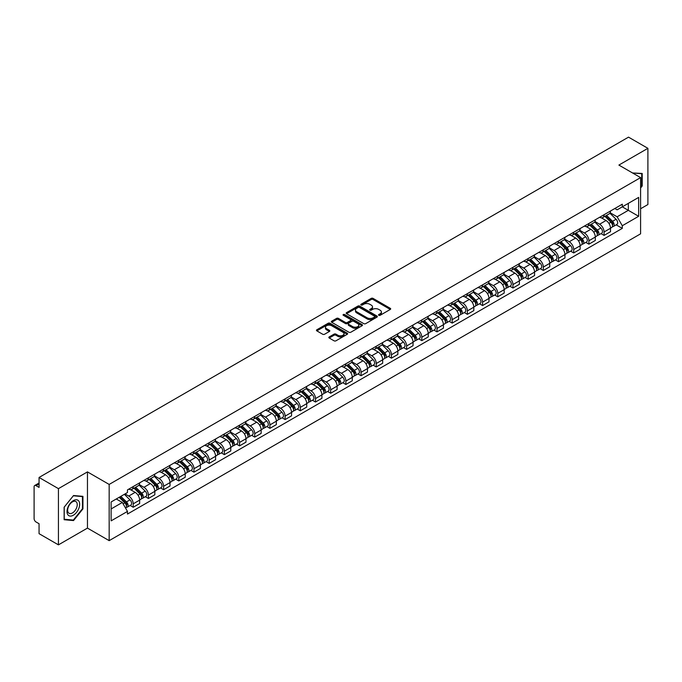 <?xml version="1.0" encoding="UTF-8"?>
<svg xmlns="http://www.w3.org/2000/svg" width="682" height="682" viewBox="0 0 682 682"><rect width="100%" height="100%" fill="white"/><g stroke="black" fill="none" stroke-linecap="round" stroke-linejoin="round"><path stroke-width="1.02" d="M378.808 315.297A0.946 0.546 0 0 0 380.147 315.297L390.3 309.432A1.355 0.784 0 0 0 390.692 308.886A1.355 0.784 0 0 0 390.3 308.332L373.097 298.401A1.355 0.784 0 0 0 371.187 298.401L361.025 304.266A0.946 0.546 0 0 0 362.364 305.033L363.685 304.274A4.322 2.498 0 0 1 369.797 304.274L371.23 305.101A4.322 2.498 0 0 1 372.5 306.866A4.322 2.498 0 0 1 371.23 308.639L369.917 309.398A0.946 0.546 0 0 0 371.255 310.165L372.568 309.406A4.322 2.498 0 0 1 378.689 309.406L380.121 310.233A4.322 2.498 0 0 1 381.383 311.998A4.322 2.498 0 0 1 380.121 313.763L378.808 314.521A0.946 0.546 0 0 0 378.808 315.297L378.808 314.521M329.227 336.917A1.355 0.784 0 0 0 328.835 337.462A1.355 0.784 0 0 0 329.227 338.016L334.052 340.804A1.355 0.784 0 0 0 335.962 340.804L347.24 334.291A1.355 0.784 0 0 0 347.641 333.745A1.355 0.784 0 0 0 347.24 333.191L330.037 323.259A1.355 0.784 0 0 0 328.127 323.259L316.849 329.773A1.355 0.784 0 0 0 316.457 330.318A1.355 0.784 0 0 0 316.849 330.872L322.68 334.24A1.355 0.784 0 0 0 324.589 334.24L329.423 331.452A1.355 0.784 0 0 0 329.815 330.898A1.355 0.784 0 0 0 329.423 330.344L326.525 328.681A3.615 2.089 0 0 1 325.467 327.207A3.615 2.089 0 0 1 327.701 325.271A3.615 2.089 0 0 1 331.64 325.723L342.969 332.262A3.615 2.089 0 0 1 344.026 333.745A3.615 2.089 0 0 1 341.793 335.672A3.615 2.089 0 0 1 337.854 335.22L335.962 334.129A1.355 0.784 0 0 0 334.052 334.129L329.227 336.917L329.227 338.016L334.052 335.254L334.052 334.129M109.171 484.433L87.458 471.893L58.439 488.644L39.062 477.46L628.523 137.142L647.9 148.326L618.881 165.078L640.594 177.61L109.171 484.433L109.171 540.647L640.594 233.832L640.594 177.61M363.779 323.643A1.355 0.784 0 0 0 365.688 323.643L376.967 317.13A1.355 0.784 0 0 0 377.359 316.584A1.355 0.784 0 0 0 376.967 316.03L359.764 306.099A1.355 0.784 0 0 0 357.854 306.099L346.575 312.612A1.355 0.784 0 0 0 346.175 313.157A1.355 0.784 0 0 0 346.575 313.711L363.779 323.643M343.651 315.502A0.946 0.546 0 0 1 344.615 315.638L344.615 314.513L362.108 324.606A1.355 0.784 0 0 1 362.5 325.161A1.355 0.784 0 0 1 362.108 325.715L350.829 332.228A1.355 0.784 0 0 1 348.92 332.228L331.716 322.288L331.716 321.188A1.355 0.784 0 0 0 331.316 321.742A1.355 0.784 0 0 0 331.716 322.288M331.716 321.188L336.541 318.4A1.355 0.784 0 0 1 338.451 318.4L345.424 322.433A1.355 0.784 0 0 0 347.343 322.433L350.539 320.583A1.355 0.784 0 0 0 350.94 320.029A1.355 0.784 0 0 0 350.539 319.474L343.276 315.28A0.946 0.546 0 0 1 344.615 314.513M58.439 488.644L58.439 544.858L39.062 533.674L39.062 523.725L36.044 521.986A2.754 1.594 -120 0 1 34.1 518.61L34.1 486.795A2.754 1.594 -120 0 1 34.671 485.533L39.062 482.992M640.594 208.76L647.9 204.54L647.9 148.326M58.439 544.858L87.458 528.107L109.171 540.647M39.062 477.46L39.062 487.408L36.044 485.669A2.754 1.594 -120 0 0 34.671 485.533M604.082 214.711A6.334 3.657 60 0 1 602.777 217.558L609.197 213.85A6.334 3.657 -120 0 0 610.509 211.002M594.968 221.539L599.606 224.216A6.334 3.657 60 0 1 604.082 231.974L610.509 228.265A6.334 3.657 -120 0 0 606.034 220.508L601.43 217.848M610.509 228.265L610.509 231.692L604.082 235.401L601.004 233.619M602.777 217.558A6.334 3.657 60 0 1 599.657 217.268M604.082 231.974L604.082 235.401M588.898 223.483A6.334 3.657 60 0 1 587.586 226.33L594.013 222.613A6.334 3.657 -120 0 0 595.318 219.775M585.812 242.391L588.898 244.173L595.318 240.465L595.318 237.029A6.334 3.657 -120 0 0 590.842 229.271L586.247 226.62M587.586 226.33A6.334 3.657 60 0 1 584.465 226.04M579.777 230.303L584.414 232.988A6.334 3.657 60 0 1 588.898 240.746L588.898 244.173M573.707 232.255A6.334 3.657 60 0 1 572.394 235.094L578.822 231.386A6.334 3.657 -120 0 0 580.135 228.547M570.629 251.164L573.707 252.937L580.135 249.228L580.135 245.801A6.334 3.657 -120 0 0 575.651 238.044L571.056 235.392M572.394 235.094A6.334 3.657 60 0 1 569.274 234.813M564.585 239.075L569.231 241.752A6.334 3.657 60 0 1 573.707 249.51L573.707 252.937M558.515 241.019A6.334 3.657 60 0 1 557.203 243.866L563.63 240.158A6.334 3.657 -120 0 0 564.943 237.31M555.438 259.927L558.515 261.709L564.943 258.001L564.943 254.574A6.334 3.657 -120 0 0 560.468 246.816L555.864 244.156M557.203 243.866A6.334 3.657 60 0 1 554.091 243.576M549.394 247.847L554.04 250.524A6.334 3.657 60 0 1 558.515 258.282L558.515 261.709M543.324 249.791A6.334 3.657 60 0 1 542.019 252.638L548.439 248.921A6.334 3.657 -120 0 0 549.752 246.083M540.246 268.699L543.332 270.481L549.752 266.773L549.752 263.337A6.334 3.657 -120 0 0 545.276 255.58L540.673 252.928M542.019 252.638A6.334 3.657 60 0 1 538.899 252.349M534.211 256.611L538.848 259.296A6.334 3.657 60 0 1 543.332 267.054L543.332 270.481M528.141 258.563A6.334 3.657 60 0 1 526.828 261.402L533.256 257.694A6.334 3.657 -120 0 0 534.569 254.855M525.055 277.472L528.141 279.245L534.569 275.537L534.569 272.109A6.334 3.657 -120 0 0 530.084 264.352L525.49 261.7M526.828 261.402A6.334 3.657 60 0 1 523.708 261.121M519.019 265.383L523.657 268.06A6.334 3.657 60 0 1 528.141 275.818L528.141 279.245M512.949 267.335A6.334 3.657 60 0 1 511.636 270.174L518.064 266.466A6.334 3.657 -120 0 0 519.377 263.619M509.872 286.235L512.949 288.017L519.377 284.309L519.377 280.882A6.334 3.657 -120 0 0 514.893 273.124L510.298 270.464M511.636 270.174A6.334 3.657 60 0 1 508.516 269.893M503.828 274.155L508.474 276.832A6.334 3.657 60 0 1 512.949 284.59L512.949 288.017M497.758 276.099A6.334 3.657 60 0 1 496.445 278.947L502.873 275.238A6.334 3.657 -120 0 0 504.186 272.391M494.68 295.008L497.758 296.789L504.186 293.081L504.186 289.645A6.334 3.657 -120 0 0 499.71 281.888L495.106 279.236M496.445 278.947A6.334 3.657 60 0 1 493.333 278.657M488.644 282.919L493.282 285.605A6.334 3.657 60 0 1 497.758 293.362L497.758 296.789M482.575 284.871A6.334 3.657 60 0 1 481.262 287.71L487.69 284.002A6.334 3.657 -120 0 0 488.994 281.163M479.489 303.78L482.575 305.553L488.994 301.845L488.994 298.418A6.334 3.657 -120 0 0 484.518 290.66L479.915 288.009M481.262 287.71A6.334 3.657 60 0 1 478.142 287.429M473.453 291.691L478.091 294.368A6.334 3.657 60 0 1 482.575 302.126L482.575 305.553M467.383 293.644A6.334 3.657 60 0 1 466.07 296.482L472.498 292.774A6.334 3.657 -120 0 0 473.811 289.927M464.297 312.544L467.383 314.325L473.811 310.617L473.811 307.19A6.334 3.657 -120 0 0 469.327 299.432L464.732 296.772M466.07 296.482A6.334 3.657 60 0 1 462.95 296.201M458.261 300.464L462.899 303.14A6.334 3.657 60 0 1 467.383 310.898L467.383 314.325M452.192 302.407A6.334 3.657 60 0 1 450.879 305.255L457.307 301.546A6.334 3.657 -120 0 0 458.619 298.699M449.114 321.316L452.192 323.098L458.619 319.389L458.619 315.954A6.334 3.657 -120 0 0 454.144 308.196L449.54 305.545M450.879 305.255A6.334 3.657 60 0 1 447.759 304.965M443.07 309.227L447.716 311.913A6.334 3.657 60 0 1 452.192 319.67L452.192 323.098M437 311.18A6.334 3.657 60 0 1 435.696 314.018L442.115 310.31A6.334 3.657 -120 0 0 443.428 307.471M433.923 330.088L437 331.861L443.428 328.153L443.428 324.726A6.334 3.657 -120 0 0 438.952 316.968L434.349 314.317M435.696 314.018A6.334 3.657 60 0 1 432.576 313.737M427.887 318L432.524 320.676A6.334 3.657 60 0 1 437 328.434L437 331.861M421.817 319.952A6.334 3.657 60 0 1 420.504 322.791L426.932 319.082A6.334 3.657 -120 0 0 428.236 316.235M418.731 338.852L421.817 340.633L428.245 336.925L428.245 333.498A6.334 3.657 -120 0 0 423.761 325.74L419.166 323.08M420.504 322.791A6.334 3.657 60 0 1 417.384 322.509M412.695 326.772L417.333 329.449A6.334 3.657 60 0 1 421.817 337.206L421.817 340.633M406.625 328.715A6.334 3.657 60 0 1 405.313 331.563L411.74 327.854A6.334 3.657 -120 0 0 413.053 325.007M403.548 347.624L406.625 349.406L413.053 345.697L413.053 342.262A6.334 3.657 -120 0 0 408.569 334.504L403.974 331.853M405.313 331.563A6.334 3.657 60 0 1 402.192 331.273M397.504 335.535L402.15 338.221A6.334 3.657 60 0 1 406.625 345.979L406.625 349.406M391.434 337.488A6.334 3.657 60 0 1 390.121 340.327L396.549 336.618A6.334 3.657 -120 0 0 397.862 333.779M388.356 356.396L391.434 358.169L397.862 354.461L397.862 351.034A6.334 3.657 -120 0 0 393.386 343.276L388.783 340.625M390.121 340.327A6.334 3.657 60 0 1 387.009 340.045M382.312 344.308L386.958 346.985A6.334 3.657 60 0 1 391.434 354.742L391.434 358.169M376.242 346.26A6.334 3.657 60 0 1 374.938 349.099L381.357 345.39A6.334 3.657 -120 0 0 382.67 342.543M373.165 365.168L376.251 366.942L382.67 363.233L382.67 359.806A6.334 3.657 -120 0 0 378.195 352.048L373.591 349.389M374.938 349.099A6.334 3.657 60 0 1 371.818 348.817M367.129 353.08L371.767 355.757A6.334 3.657 60 0 1 376.251 363.515L376.251 366.942M361.059 355.024A6.334 3.657 60 0 1 359.746 357.871L366.174 354.163A6.334 3.657 -120 0 0 367.487 351.315M357.973 373.932L361.059 375.714L367.487 372.005L367.487 368.57A6.334 3.657 -120 0 0 363.003 360.812L358.408 358.161M359.746 357.871A6.334 3.657 60 0 1 356.626 357.581M351.938 361.844L356.575 364.529A6.334 3.657 60 0 1 361.059 372.287L361.059 375.714M345.868 363.796A6.334 3.657 60 0 1 344.555 366.635L350.983 362.926A6.334 3.657 -120 0 0 352.296 360.087M342.79 382.704L345.868 384.486L352.296 380.769L352.296 377.342A6.334 3.657 -120 0 0 347.811 369.584L343.217 366.933M344.555 366.635A6.334 3.657 60 0 1 341.435 366.353M336.746 370.616L341.392 373.293A6.334 3.657 60 0 1 345.868 381.05L345.868 384.486M330.676 372.568A6.334 3.657 60 0 1 329.363 375.407L335.791 371.699A6.334 3.657 -120 0 0 337.104 368.851M327.599 391.477L330.676 393.25L337.104 389.541L337.104 386.114A6.334 3.657 -120 0 0 332.628 378.357L328.025 375.697M329.363 375.407A6.334 3.657 60 0 1 326.252 375.126M321.563 379.388L326.201 382.065A6.334 3.657 60 0 1 330.676 389.823L330.676 393.25M315.493 381.332A6.334 3.657 60 0 1 314.18 384.179L320.608 380.471A6.334 3.657 -120 0 0 321.913 377.623M312.407 400.24L315.493 402.022L321.913 398.314L321.913 394.878A6.334 3.657 -120 0 0 317.437 387.12L312.833 384.469M314.18 384.179A6.334 3.657 60 0 1 311.06 383.889M306.371 388.152L311.009 390.837A6.334 3.657 60 0 1 315.493 398.595L315.493 402.022M300.302 390.104A6.334 3.657 60 0 1 298.989 392.943L305.417 389.234A6.334 3.657 -120 0 0 306.73 386.396M297.216 409.012L300.302 410.794L306.73 407.077L306.73 403.65A6.334 3.657 -120 0 0 302.245 395.892L297.65 393.241M298.989 392.943A6.334 3.657 60 0 1 295.869 392.662M291.18 396.924L295.826 399.601A6.334 3.657 60 0 1 300.302 407.359L300.302 410.794M285.11 398.876A6.334 3.657 60 0 1 283.797 401.715L290.225 398.007A6.334 3.657 -120 0 0 291.538 395.159M282.033 417.785L285.11 419.558L291.538 415.85L291.538 412.422A6.334 3.657 -120 0 0 287.062 404.665L282.459 402.005M283.797 401.715A6.334 3.657 60 0 1 280.686 401.434M275.988 405.696L280.634 408.373A6.334 3.657 60 0 1 285.11 416.131L285.11 419.558M269.919 407.64A6.334 3.657 60 0 1 268.614 410.487L275.034 406.779A6.334 3.657 -120 0 0 276.346 403.932M266.841 426.548L269.919 428.33L276.346 424.622L276.346 421.186A6.334 3.657 -120 0 0 271.871 413.428L267.267 410.777M268.614 410.487A6.334 3.657 60 0 1 265.494 410.197M260.805 414.46L265.443 417.145A6.334 3.657 60 0 1 269.919 424.903L269.919 428.33M254.736 416.412A6.334 3.657 60 0 1 253.423 419.251L259.851 415.543A6.334 3.657 -120 0 0 261.155 412.704M251.649 435.321L254.736 437.102L261.163 433.385L261.163 429.958A6.334 3.657 -120 0 0 256.679 422.201L252.084 419.549M253.423 419.251A6.334 3.657 60 0 1 250.303 418.97M245.614 423.232L250.251 425.909A6.334 3.657 60 0 1 254.736 433.667L254.736 437.102M239.544 425.184A6.334 3.657 60 0 1 238.231 428.023L244.659 424.315A6.334 3.657 -120 0 0 245.972 421.467M236.466 444.093L239.544 445.866L245.972 442.158L245.972 438.731A6.334 3.657 -120 0 0 241.488 430.973L236.893 428.313M238.231 428.023A6.334 3.657 60 0 1 235.111 427.742M230.422 432.004L235.068 434.681A6.334 3.657 60 0 1 239.544 442.439L239.544 445.866M224.352 433.948A6.334 3.657 60 0 1 223.04 436.795L229.467 433.087A6.334 3.657 -120 0 0 230.78 430.24M221.275 452.857L224.352 454.638L230.78 450.93L230.78 447.494A6.334 3.657 -120 0 0 226.305 439.737L221.701 437.085M223.04 436.795A6.334 3.657 60 0 1 219.928 436.506M215.231 440.768L219.877 443.453A6.334 3.657 60 0 1 224.352 451.211L224.352 454.638M209.169 442.72A6.334 3.657 60 0 1 207.857 445.559L214.276 441.851A6.334 3.657 -120 0 0 215.589 439.012M206.083 461.629L209.169 463.41L215.589 459.694L215.589 456.267A6.334 3.657 -120 0 0 211.113 448.509L206.51 445.858M207.857 445.559A6.334 3.657 60 0 1 204.736 445.278M200.048 449.54L204.685 452.217A6.334 3.657 60 0 1 209.169 459.975L209.169 463.41M193.978 451.493A6.334 3.657 60 0 1 192.665 454.331L199.093 450.623A6.334 3.657 -120 0 0 200.406 447.776M190.892 470.401L193.978 472.174L200.406 468.466L200.406 465.039A6.334 3.657 -120 0 0 195.922 457.281L191.327 454.621M192.665 454.331A6.334 3.657 60 0 1 189.545 454.05M184.856 458.313L189.494 460.989A6.334 3.657 60 0 1 193.978 468.747L193.978 472.174M178.786 460.256A6.334 3.657 60 0 1 177.473 463.104L183.901 459.395A6.334 3.657 -120 0 0 185.214 456.548M175.709 479.165L178.786 480.946L185.214 477.238L185.214 473.802A6.334 3.657 -120 0 0 180.739 466.045L176.135 463.393M177.473 463.104A6.334 3.657 60 0 1 174.353 462.814M169.665 467.076L174.311 469.762A6.334 3.657 60 0 1 178.786 477.519L178.786 480.946M163.595 469.028A6.334 3.657 60 0 1 162.282 471.867L168.71 468.159A6.334 3.657 -120 0 0 170.023 465.32M160.517 487.937L163.595 489.719L170.023 486.002L170.023 482.575A6.334 3.657 -120 0 0 165.547 474.817L160.943 472.166M162.282 471.867A6.334 3.657 60 0 1 159.17 471.586M154.482 475.848L159.119 478.525A6.334 3.657 60 0 1 163.595 486.283L163.595 489.719M148.412 477.801A6.334 3.657 60 0 1 147.099 480.639L153.527 476.931A6.334 3.657 -120 0 0 154.831 474.084M145.326 496.709L148.412 498.482L154.831 494.774L154.831 491.347A6.334 3.657 -120 0 0 150.355 483.589L145.76 480.929M147.099 480.639A6.334 3.657 60 0 1 143.979 480.358M139.29 484.621L143.928 487.298A6.334 3.657 60 0 1 148.412 495.055L148.412 498.482M133.22 486.564A6.334 3.657 60 0 1 131.907 489.412L138.335 485.703A6.334 3.657 -120 0 0 139.648 482.856M130.134 505.473L133.22 507.255L139.648 503.546L139.648 500.111A6.334 3.657 -120 0 0 135.164 492.353L130.569 489.702M131.907 489.412A6.334 3.657 60 0 1 128.787 489.122M125.036 493.93L128.745 496.07A6.334 3.657 60 0 1 133.22 503.828L133.22 507.255M614.84 208.504L617.133 209.826L638.65 197.405L628.327 203.355L628.327 210.329L617.133 216.791L610.151 212.767M111.115 508.942L122.317 502.472L127.474 511.415L111.115 520.86L111.115 501.969L127.474 492.523L127.474 489.881L622.291 204.199L622.291 206.842L638.65 216.288L622.291 225.733L617.133 216.791M638.65 197.405L638.65 216.288M127.474 511.415L127.474 514.058L622.291 228.376L622.291 225.733M640.594 187.985L642.205 185.981L642.205 173.458L632.538 172.955L641.719 173.705L641.719 185.845L640.594 187.243M87.458 471.893L87.458 528.107M64.134 519.727L73.537 520.571L82.931 508.883L82.931 496.351L73.537 495.516L64.134 507.203L64.134 519.727M122.317 502.472L116.281 498.994M616.196 224.855L622.291 228.376M641.719 185.709L642.205 185.981M72.539 519.999L73.537 520.571M82.445 508.602L82.931 508.883M379.183 315.434L380.121 314.888A4.322 2.498 0 0 0 381.383 313.123L381.383 311.998M372.5 306.866L372.5 307.991A4.322 2.498 0 0 1 371.23 309.756L370.292 310.301M390.283 309.449L373.097 299.526A1.355 0.784 0 0 0 371.187 299.526L361.409 305.169M376.95 317.147L359.764 307.224A1.355 0.784 0 0 0 357.854 307.224L346.592 313.72L346.575 312.612M374.58 316.968A0.946 0.546 0 0 0 374.58 316.192L359.474 307.48A0.946 0.546 0 0 0 358.135 307.48L356.754 308.273A4.322 2.498 0 0 0 355.484 310.046A4.322 2.498 0 0 0 356.754 311.81L367.078 317.769A4.322 2.498 0 0 0 373.19 317.769L374.58 316.968L374.58 318.093A0.946 0.546 0 0 0 374.853 317.701L374.853 316.584M355.484 310.046L355.484 311.163A4.322 2.498 0 0 0 356.754 312.936L356.754 311.81M374.58 318.093L373.19 318.895A4.322 2.498 0 0 1 367.078 318.895L356.754 312.936M331.733 322.305L336.541 319.526L336.541 318.4M350.94 320.029L350.94 321.154A1.355 0.784 0 0 1 350.539 321.708L347.343 323.558A1.355 0.784 0 0 1 345.424 323.558L338.451 319.526A1.355 0.784 0 0 0 336.541 319.526M344.615 315.638L362.082 325.723M352.671 326.61A3.615 2.089 0 0 0 356.609 327.062A3.615 2.089 0 0 0 358.843 325.135A3.615 2.089 0 0 0 357.777 323.66L353.788 321.35A1.355 0.784 0 0 0 351.878 321.35L348.673 323.2A1.355 0.784 0 0 0 348.28 323.754A1.355 0.784 0 0 0 348.673 324.308L352.671 326.61L352.671 327.735A3.615 2.089 0 0 0 356.609 328.187A3.615 2.089 0 0 0 358.843 326.26L358.843 325.135M348.28 323.754L348.28 324.879A1.355 0.784 0 0 0 348.673 325.433L348.673 324.308M352.671 327.735L348.673 325.433M344.026 333.745L344.026 334.862A3.615 2.089 0 0 1 341.793 336.797A3.615 2.089 0 0 1 337.854 336.345L335.962 335.254A1.355 0.784 0 0 0 334.052 335.254M325.467 327.207L325.467 328.323A3.615 2.089 0 0 0 326.525 329.807L326.525 328.681M329.423 330.344L329.423 331.452L326.525 329.807M347.24 333.191L347.24 334.291L330.037 324.385A1.355 0.784 0 0 0 328.127 324.385L316.866 330.881M604.9 216.33L610.884 222.23A3.444 1.986 60 0 1 611.797 227.396L610.509 228.138M606.093 217.507L608.634 218.973M605.565 215.947L612.121 222.409A1.654 0.955 60 0 1 612.555 224.89A1.654 0.955 60 0 1 612.402 224.949M606.554 215.376L612.538 221.275A3.444 1.986 60 0 1 613.45 226.441A3.444 1.986 60 0 1 612.41 226.552M609.904 213.193L616.051 219.254A3.444 1.986 60 0 1 616.954 224.412L613.45 226.441M589.717 225.094L595.693 231.002A3.444 1.986 60 0 1 596.605 236.16L595.318 236.901M590.91 226.279L593.442 227.737M590.373 224.719L596.929 231.181A1.654 0.955 60 0 1 597.364 233.653A1.654 0.955 60 0 1 597.21 233.713M591.371 224.139L597.355 230.047A3.444 1.986 60 0 1 598.259 235.205A3.444 1.986 60 0 1 597.219 235.316M594.721 221.965L600.859 228.018A3.444 1.986 60 0 1 601.763 233.184L598.259 235.205M574.525 233.866L580.51 239.774A3.444 1.986 60 0 1 581.414 244.932L580.135 245.673M575.719 235.043L578.251 236.509M575.19 233.483L581.737 239.945A1.654 0.955 60 0 1 582.172 242.425A1.654 0.955 60 0 1 582.027 242.485M576.179 232.912L582.164 238.819A3.444 1.986 60 0 1 583.067 243.977A3.444 1.986 60 0 1 582.027 244.088M579.529 230.738L585.668 236.79A3.444 1.986 60 0 1 586.58 241.957L583.067 243.977M559.334 242.639L565.318 248.538A3.444 1.986 60 0 1 566.231 253.704L564.943 254.446M560.527 243.815L563.068 245.281M559.999 242.255L566.554 248.717A1.654 0.955 60 0 1 566.989 251.198A1.654 0.955 60 0 1 566.836 251.257M560.988 241.684L566.972 247.583A3.444 1.986 60 0 1 567.884 252.749A3.444 1.986 60 0 1 566.844 252.86M564.338 239.501L570.476 245.563A3.444 1.986 60 0 1 571.388 250.72L567.884 252.749M641.114 173.364L641.719 173.705M78.822 501.108A8.951 5.166 120 0 0 70.178 503.427A8.951 5.166 120 0 0 67.859 514.748A8.951 5.166 120 0 0 76.503 512.429A8.951 5.166 120 0 0 78.822 501.108M76.597 502.25A6.777 3.913 120 0 0 75.838 501.543A6.777 3.913 120 0 0 69.538 504.714A6.777 3.913 120 0 0 68.302 512.574A6.777 3.913 120 0 0 69.061 513.282A6.777 3.913 120 0 0 75.37 510.119A6.777 3.913 120 0 0 76.597 502.25M73.341 520.068L64.236 519.249L64.236 507.118L73.341 495.788L82.445 496.607L82.445 508.738L73.341 520.068M81.84 496.257L82.445 496.607M544.142 251.402L550.127 257.31A3.444 1.986 60 0 1 551.039 262.468L549.752 263.209M545.336 252.587L547.876 254.045M544.807 251.027L551.363 257.489A1.654 0.955 60 0 1 551.798 259.961A1.654 0.955 60 0 1 551.644 260.021M545.805 250.447L551.781 256.355A3.444 1.986 60 0 1 552.693 261.513A3.444 1.986 60 0 1 551.653 261.624M549.146 248.274L555.293 254.326A3.444 1.986 60 0 1 556.197 259.492L552.693 261.513M528.959 260.174L534.944 266.082A3.444 1.986 60 0 1 535.847 271.24L534.56 271.982M530.153 261.351L532.685 262.817M529.624 259.791L536.171 266.253A1.654 0.955 60 0 1 536.606 268.734A1.654 0.955 60 0 1 536.461 268.793M530.613 259.22L536.598 265.127A3.444 1.986 60 0 1 537.501 270.285A3.444 1.986 60 0 1 536.461 270.396M533.963 257.046L540.101 263.099A3.444 1.986 60 0 1 541.005 268.265L537.501 270.285M513.768 268.947L519.752 274.846A3.444 1.986 60 0 1 520.656 280.012L519.377 280.754M514.961 270.123L517.493 271.589M514.433 268.563L520.98 275.025A1.654 0.955 60 0 1 521.423 277.506A1.654 0.955 60 0 1 521.27 277.565M515.422 267.992L521.406 273.891A3.444 1.986 60 0 1 522.318 279.057A3.444 1.986 60 0 1 521.278 279.168M518.772 265.81L524.91 271.871A3.444 1.986 60 0 1 525.822 277.028L522.318 279.057M498.576 277.719L504.561 283.618A3.444 1.986 60 0 1 505.473 288.776L504.186 289.518M499.77 278.895L502.31 280.353M499.241 277.335L505.797 283.797A1.654 0.955 60 0 1 506.232 286.269A1.654 0.955 60 0 1 506.078 286.329M500.23 276.756L506.214 282.663A3.444 1.986 60 0 1 507.127 287.821A3.444 1.986 60 0 1 506.087 287.932M503.58 274.582L509.718 280.634A3.444 1.986 60 0 1 510.63 285.801L507.127 287.821M483.385 286.483L489.369 292.39A3.444 1.986 60 0 1 490.281 297.548L488.994 298.29M484.578 287.659L487.118 289.125M484.049 286.099L490.605 292.569A1.654 0.955 60 0 1 491.04 295.042A1.654 0.955 60 0 1 490.887 295.101M485.047 285.528L491.031 291.436A3.444 1.986 60 0 1 491.935 296.593A3.444 1.986 60 0 1 490.895 296.704M488.389 283.354L494.535 289.407A3.444 1.986 60 0 1 495.439 294.573L491.935 296.593M468.202 295.255L474.186 301.154A3.444 1.986 60 0 1 475.09 306.32L473.811 307.062M469.395 296.431L471.927 297.898M468.866 294.871L475.414 301.333A1.654 0.955 60 0 1 475.848 303.814A1.654 0.955 60 0 1 475.704 303.874M469.855 294.3L475.84 300.199A3.444 1.986 60 0 1 476.744 305.365A3.444 1.986 60 0 1 475.704 305.476M473.206 292.118L479.344 298.179A3.444 1.986 60 0 1 480.256 303.337L476.744 305.365M453.01 304.027L458.995 309.926A3.444 1.986 60 0 1 459.898 315.084L458.619 315.826M454.203 305.204L456.744 306.661M453.675 303.643L460.231 310.105A1.654 0.955 60 0 1 460.665 312.578A1.654 0.955 60 0 1 460.512 312.637M454.664 303.064L460.648 308.972A3.444 1.986 60 0 1 461.561 314.129A3.444 1.986 60 0 1 460.521 314.24M458.014 300.89L464.152 306.943A3.444 1.986 60 0 1 465.064 312.109L461.561 314.129M437.818 312.791L443.803 318.699A3.444 1.986 60 0 1 444.715 323.856L443.428 324.598M439.012 313.967L441.552 315.434M438.483 312.407L445.039 318.878A1.654 0.955 60 0 1 445.474 321.35A1.654 0.955 60 0 1 445.32 321.41M439.472 311.836L445.457 317.744A3.444 1.986 60 0 1 446.369 322.901A3.444 1.986 60 0 1 445.329 323.012M442.823 309.662L448.969 315.715A3.444 1.986 60 0 1 449.873 320.881L446.369 322.901M422.635 321.563L428.611 327.462A3.444 1.986 60 0 1 429.524 332.628L428.236 333.37M423.829 322.739L426.361 324.206M423.292 321.179L429.848 327.641A1.654 0.955 60 0 1 430.282 330.122A1.654 0.955 60 0 1 430.137 330.182M424.289 320.608L430.274 326.507A3.444 1.986 60 0 1 431.177 331.674A3.444 1.986 60 0 1 430.137 331.784M427.64 318.426L433.778 324.487A3.444 1.986 60 0 1 434.681 329.645L431.177 331.674M407.444 330.335L413.428 336.235A3.444 1.986 60 0 1 414.332 341.392L413.053 342.134M408.637 331.512L411.169 332.969M408.109 329.952L414.656 336.414A1.654 0.955 60 0 1 415.091 338.886A1.654 0.955 60 0 1 414.946 338.945M409.098 329.372L415.082 335.28A3.444 1.986 60 0 1 415.986 340.437A3.444 1.986 60 0 1 414.946 340.548M412.448 327.198L418.586 333.259A3.444 1.986 60 0 1 419.498 338.417L415.986 340.437M392.252 339.099L398.237 345.007A3.444 1.986 60 0 1 399.149 350.164L397.862 350.906M393.446 340.275L395.986 341.742M392.917 338.715L399.473 345.186A1.654 0.955 60 0 1 399.908 347.658A1.654 0.955 60 0 1 399.754 347.718M393.906 338.144L399.891 344.052A3.444 1.986 60 0 1 400.803 349.21A3.444 1.986 60 0 1 399.763 349.32M397.256 335.97L403.394 342.023A3.444 1.986 60 0 1 404.307 347.189L400.803 349.21M377.061 347.871L383.045 353.77A3.444 1.986 60 0 1 383.957 358.937L382.67 359.678M378.254 349.048L380.795 350.514M377.726 347.488L384.281 353.949A1.654 0.955 60 0 1 384.716 356.43A1.654 0.955 60 0 1 384.563 356.49M378.723 346.916L384.699 352.816A3.444 1.986 60 0 1 385.611 357.982A3.444 1.986 60 0 1 384.571 358.093M382.065 344.734L388.211 350.795A3.444 1.986 60 0 1 389.115 355.953L385.611 357.982M361.878 356.643L367.862 362.543A3.444 1.986 60 0 1 368.766 367.7L367.479 368.442M363.071 357.82L365.603 359.278M362.543 356.26L369.09 362.722A1.654 0.955 60 0 1 369.525 365.194A1.654 0.955 60 0 1 369.38 365.254M363.532 355.68L369.516 361.588A3.444 1.986 60 0 1 370.42 366.745A3.444 1.986 60 0 1 369.38 366.856M366.882 353.506L373.02 359.567A3.444 1.986 60 0 1 373.924 364.725L370.42 366.745M346.686 365.407L352.671 371.315A3.444 1.986 60 0 1 353.574 376.473L352.296 377.214M347.88 366.584L350.412 368.05M347.351 365.023L353.898 371.494A1.654 0.955 60 0 1 354.342 373.966A1.654 0.955 60 0 1 354.188 374.026M348.34 364.452L354.325 370.36A3.444 1.986 60 0 1 355.237 375.518A3.444 1.986 60 0 1 354.197 375.629M351.69 362.278L357.828 368.331A3.444 1.986 60 0 1 358.741 373.497L355.237 375.518M331.495 374.179L337.479 380.079A3.444 1.986 60 0 1 338.391 385.245L337.104 385.986M332.688 375.356L335.229 376.822M332.16 373.796L338.715 380.258A1.654 0.955 60 0 1 339.15 382.738A1.654 0.955 60 0 1 338.997 382.798M333.148 373.225L339.133 379.124A3.444 1.986 60 0 1 340.045 384.29A3.444 1.986 60 0 1 339.005 384.401M336.499 371.042L342.637 377.103A3.444 1.986 60 0 1 343.549 382.261L340.045 384.29M316.312 382.952L322.288 388.851A3.444 1.986 60 0 1 323.2 394.008L321.913 394.75M317.497 384.128L320.037 385.586M316.968 382.568L323.524 389.03A1.654 0.955 60 0 1 323.959 391.502A1.654 0.955 60 0 1 323.805 391.562M317.965 381.988L323.95 387.896A3.444 1.986 60 0 1 324.854 393.054A3.444 1.986 60 0 1 323.814 393.164M321.307 379.814L327.454 385.876A3.444 1.986 60 0 1 328.357 391.033L324.854 393.054M301.12 391.715L307.105 397.623A3.444 1.986 60 0 1 308.008 402.781L306.73 403.522M302.314 392.892L304.845 394.358M301.785 391.332L308.332 397.802A1.654 0.955 60 0 1 308.767 400.274A1.654 0.955 60 0 1 308.622 400.334M302.774 390.76L308.758 396.668A3.444 1.986 60 0 1 309.662 401.826A3.444 1.986 60 0 1 308.622 401.937M306.124 388.587L312.262 394.639A3.444 1.986 60 0 1 313.174 399.805L309.662 401.826M285.928 400.487L291.913 406.387A3.444 1.986 60 0 1 292.817 411.553L291.538 412.295M287.122 401.664L289.662 403.13M286.593 400.104L293.149 406.566A1.654 0.955 60 0 1 293.584 409.047A1.654 0.955 60 0 1 293.43 409.106M287.582 399.533L293.567 405.432A3.444 1.986 60 0 1 294.479 410.598A3.444 1.986 60 0 1 293.439 410.709M290.933 397.35L297.071 403.412A3.444 1.986 60 0 1 297.983 408.569L294.479 410.598M270.737 409.26L276.722 415.159A3.444 1.986 60 0 1 277.634 420.317L276.346 421.058M271.93 410.436L274.471 411.894M271.402 408.876L277.958 415.338A1.654 0.955 60 0 1 278.392 417.81A1.654 0.955 60 0 1 278.239 417.87M272.391 408.296L278.375 414.204A3.444 1.986 60 0 1 279.288 419.362A3.444 1.986 60 0 1 278.247 419.473M275.741 406.122L281.888 412.184A3.444 1.986 60 0 1 282.791 417.341L279.288 419.362M255.554 418.023L261.53 423.931A3.444 1.986 60 0 1 262.442 429.089L261.155 429.831M256.747 419.2L259.279 420.666M256.21 417.64L262.766 424.11A1.654 0.955 60 0 1 263.201 426.582A1.654 0.955 60 0 1 263.056 426.642M257.208 417.069L263.192 422.976A3.444 1.986 60 0 1 264.096 428.134A3.444 1.986 60 0 1 263.056 428.245M260.558 414.895L266.696 420.947A3.444 1.986 60 0 1 267.6 426.114L264.096 428.134M240.362 426.796L246.347 432.695A3.444 1.986 60 0 1 247.251 437.861L245.972 438.603M241.556 427.972L244.088 429.438M241.027 426.412L247.575 432.874A1.654 0.955 60 0 1 248.009 435.355A1.654 0.955 60 0 1 247.864 435.414M242.016 425.841L248.001 431.74A3.444 1.986 60 0 1 248.904 436.906A3.444 1.986 60 0 1 247.873 437.017M245.367 423.658L251.505 429.72A3.444 1.986 60 0 1 252.417 434.877L248.904 436.906M225.171 435.568L231.155 441.467A3.444 1.986 60 0 1 232.068 446.625L230.78 447.366M226.364 436.744L228.905 438.202M225.836 435.184L232.392 441.646A1.654 0.955 60 0 1 232.826 444.118A1.654 0.955 60 0 1 232.673 444.187M226.825 434.605L232.809 440.512A3.444 1.986 60 0 1 233.721 445.67A3.444 1.986 60 0 1 232.681 445.781M230.175 432.431L236.313 438.492A3.444 1.986 60 0 1 237.225 443.65L233.721 445.67M209.979 444.332L215.964 450.239A3.444 1.986 60 0 1 216.876 455.397L215.589 456.139M211.173 445.508L213.713 446.974M210.644 443.948L217.2 450.418A1.654 0.955 60 0 1 217.635 452.891A1.654 0.955 60 0 1 217.481 452.95M211.642 443.377L217.618 449.285A3.444 1.986 60 0 1 218.53 454.442A3.444 1.986 60 0 1 217.49 454.553M214.983 441.203L221.13 447.256A3.444 1.986 60 0 1 222.034 452.422L218.53 454.442M194.796 453.104L200.781 459.003A3.444 1.986 60 0 1 201.684 464.169L200.397 464.911M195.99 454.28L198.522 455.747M195.461 452.72L202.008 459.182A1.654 0.955 60 0 1 202.443 461.663A1.654 0.955 60 0 1 202.298 461.723M196.45 452.149L202.435 458.048A3.444 1.986 60 0 1 203.338 463.214A3.444 1.986 60 0 1 202.298 463.325M199.8 449.967L205.938 456.028A3.444 1.986 60 0 1 206.842 461.185L203.338 463.214M179.605 461.876L185.589 467.775A3.444 1.986 60 0 1 186.493 472.933L185.214 473.675M180.798 463.052L183.33 464.51M180.27 461.492L186.817 467.954A1.654 0.955 60 0 1 187.26 470.435A1.654 0.955 60 0 1 187.107 470.495M181.259 460.913L187.243 466.82A3.444 1.986 60 0 1 188.155 471.978A3.444 1.986 60 0 1 187.115 472.089M184.609 458.739L190.747 464.8A3.444 1.986 60 0 1 191.659 469.958L188.155 471.978M164.413 470.64L170.398 476.548A3.444 1.986 60 0 1 171.31 481.705L170.023 482.447M165.607 471.816L168.147 473.282M165.078 470.256L171.634 476.727A1.654 0.955 60 0 1 172.069 479.199A1.654 0.955 60 0 1 171.915 479.258M166.067 469.685L172.052 475.593A3.444 1.986 60 0 1 172.964 480.75A3.444 1.986 60 0 1 171.924 480.861M169.417 467.511L175.555 473.564A3.444 1.986 60 0 1 176.468 478.73L172.964 480.75M149.23 479.412L155.206 485.311A3.444 1.986 60 0 1 156.118 490.477L154.831 491.219M150.424 480.588L152.956 482.055M149.887 479.028L156.442 485.49A1.654 0.955 60 0 1 156.877 487.971A1.654 0.955 60 0 1 156.724 488.031M150.884 478.457L156.869 484.356A3.444 1.986 60 0 1 157.772 489.523A3.444 1.986 60 0 1 156.732 489.633M154.226 476.275L160.372 482.336A3.444 1.986 60 0 1 161.276 487.494L157.772 489.523M134.039 488.184L140.023 494.083A3.444 1.986 60 0 1 140.927 499.241L139.648 499.983M135.232 489.361L137.764 490.818M134.704 487.801L141.251 494.262A1.654 0.955 60 0 1 141.685 496.743A1.654 0.955 60 0 1 141.541 496.803M135.692 487.221L141.677 493.129A3.444 1.986 60 0 1 142.581 498.286A3.444 1.986 60 0 1 141.541 498.397M139.043 485.047L145.181 491.108A3.444 1.986 60 0 1 146.093 496.266L142.581 498.286M119.205 497.297L124.832 502.856A3.444 1.986 60 0 1 125.735 508.013L125.573 508.116M120.041 498.124L122.581 499.591M119.87 496.914L126.068 503.035A1.654 0.955 60 0 1 126.502 505.507A1.654 0.955 60 0 1 126.349 505.567M120.859 496.343L126.485 501.901A3.444 1.986 60 0 1 127.398 507.058A3.444 1.986 60 0 1 126.358 507.169M124.363 494.322L129.989 499.872A3.444 1.986 60 0 1 130.901 505.038L127.398 507.058M148.412 495.055L154.831 491.347M163.595 486.283L170.023 482.575M178.786 477.519L185.214 473.802M193.978 468.747L200.406 465.039M209.169 459.975L215.589 456.267M224.352 451.211L230.78 447.494M239.544 442.439L245.972 438.731M254.736 433.667L261.163 429.958M269.919 424.903L276.346 421.186M285.11 416.131L291.538 412.422M300.302 407.359L306.73 403.65M315.493 398.595L321.913 394.878M330.676 389.823L337.104 386.114M345.868 381.05L352.296 377.342M361.059 372.287L367.487 368.57M376.251 363.515L382.67 359.806M391.434 354.742L397.862 351.034M406.625 345.979L413.053 342.262M421.817 337.206L428.245 333.498M437 328.434L443.428 324.726M452.192 319.67L458.619 315.954M467.383 310.898L473.811 307.19M482.575 302.126L488.994 298.418M497.758 293.362L504.186 289.645M512.949 284.59L519.377 280.882M528.141 275.818L534.569 272.109M543.332 267.054L549.752 263.337M558.515 258.282L564.943 254.574M573.707 249.51L580.135 245.801M588.898 240.746L595.318 237.029M133.22 503.828L139.648 500.111M128.745 496.07L135.164 492.353M143.928 487.298L150.355 483.589M159.119 478.525L165.547 474.817M174.311 469.762L180.739 466.045M189.494 460.989L195.922 457.281M204.685 452.217L211.113 448.509M219.877 443.453L226.305 439.737M235.068 434.681L241.488 430.973M250.251 425.909L256.679 422.201M265.443 417.145L271.871 413.428M280.634 408.373L287.062 404.665M295.826 399.601L302.245 395.892M311.009 390.837L317.437 387.12M326.201 382.065L332.628 378.357M341.392 373.293L347.811 369.584M356.575 364.529L363.003 360.812M371.767 355.757L378.195 352.048M386.958 346.985L393.386 343.276M402.15 338.221L408.569 334.504M417.333 329.449L423.761 325.74M432.524 320.676L438.952 316.968M447.716 311.913L454.144 308.196M462.899 303.14L469.327 299.432M478.091 294.368L484.518 290.66M493.282 285.605L499.71 281.888M508.474 276.832L514.893 273.124M523.657 268.06L530.084 264.352M538.848 259.296L545.276 255.58M554.04 250.524L560.468 246.816M569.231 241.752L575.651 238.044M584.414 232.988L590.842 229.271M599.606 224.216L606.034 220.508M39.062 483.922L36.044 485.669M380.121 314.888L380.121 313.763M369.917 310.165L369.917 309.398M371.23 309.756L371.23 308.639M361.025 305.033L361.025 304.266M371.187 299.526L371.187 298.401M373.097 299.526L373.097 298.401M390.3 309.432L390.3 308.332M357.854 307.224L357.854 306.099M359.764 307.224L359.764 306.099M376.967 317.13L376.967 316.03M367.078 318.895L367.078 317.769M373.19 318.895L373.19 317.769M338.451 319.526L338.451 318.4M345.424 323.558L345.424 322.433M347.343 323.558L347.343 322.433M350.539 321.708L350.539 320.583M362.108 325.715L362.108 324.606M335.962 335.254L335.962 334.129M337.854 336.345L337.854 335.22M316.849 330.872L316.849 329.773M328.127 324.385L328.127 323.259M330.037 324.385L330.037 323.259M610.884 222.23L608.907 223.372M612.896 224.131L612.274 224.489M616.051 219.254L612.538 221.275M595.693 231.002L593.724 232.144M597.705 232.903L597.091 233.261M600.859 228.018L597.355 230.047M580.51 239.774L578.532 240.917M582.522 241.667L581.899 242.025M585.668 236.79L582.164 238.819M565.318 248.538L563.341 249.68M567.33 250.439L566.708 250.797M570.476 245.563L566.972 247.583M550.127 257.31L548.149 258.452M552.139 259.211L551.516 259.569M555.293 254.326L551.781 256.355M534.944 266.082L532.966 267.225M536.947 267.975L536.333 268.333M540.101 263.099L536.598 265.127M519.752 274.846L517.774 275.988M521.764 276.747L521.142 277.105M524.91 271.871L521.406 273.891M504.561 283.618L502.583 284.761M506.573 285.519L505.95 285.877M509.718 280.634L506.214 282.663M489.369 292.39L487.391 293.533M491.381 294.283L490.759 294.641M494.535 289.407L491.031 291.436M474.186 301.154L472.208 302.297M476.198 303.055L475.576 303.413M479.344 298.179L475.84 300.199M458.995 309.926L457.017 311.069M461.006 311.827L460.384 312.185M464.152 306.943L460.648 308.972M443.803 318.699L441.825 319.841M445.815 320.591L445.193 320.949M448.969 315.715L445.457 317.744M428.611 327.462L426.642 328.605M430.623 329.363L430.01 329.721M433.778 324.487L430.274 326.507M413.428 336.235L411.451 337.377M415.44 338.136L414.818 338.494M418.586 333.259L415.082 335.28M398.237 345.007L396.259 346.149M400.249 346.899L399.626 347.257M403.394 342.023L399.891 344.052M383.045 353.77L381.067 354.913M385.057 355.672L384.435 356.03M388.211 350.795L384.699 352.816M367.862 362.543L365.884 363.685M369.866 364.444L369.252 364.802M373.02 359.567L369.516 361.588M352.671 371.315L350.693 372.457M354.683 373.207L354.06 373.565M357.828 368.331L354.325 370.36M337.479 380.079L335.501 381.221M339.491 381.98L338.869 382.338M342.637 377.103L339.133 379.124M322.288 388.851L320.31 389.993M324.3 390.752L323.677 391.11M327.454 385.876L323.95 387.896M307.105 397.623L305.127 398.765M309.117 399.516L308.494 399.874M312.262 394.639L308.758 396.668M291.913 406.387L289.935 407.529M293.925 408.288L293.303 408.646M297.071 403.412L293.567 405.432M276.722 415.159L274.744 416.301M278.733 417.06L278.111 417.418M281.888 412.184L278.375 414.204M261.53 423.931L259.561 425.074M263.542 425.824L262.928 426.182M266.696 420.947L263.192 422.976M246.347 432.695L244.369 433.837M248.359 434.596L247.737 434.954M251.505 429.72L248.001 431.74M231.155 441.467L229.178 442.609M233.167 443.368L232.545 443.726M236.313 438.492L232.809 440.512M215.964 450.239L213.986 451.382M217.976 452.132L217.353 452.49M221.13 447.256L217.618 449.285M200.781 459.003L198.803 460.145M202.784 460.904L202.17 461.262M205.938 456.028L202.435 458.048M185.589 467.775L183.611 468.918M187.601 469.676L186.979 470.034M190.747 464.8L187.243 466.82M170.398 476.548L168.42 477.69M172.41 478.44L171.787 478.798M175.555 473.564L172.052 475.593M155.206 485.311L153.228 486.454M157.218 487.212L156.596 487.57M160.372 482.336L156.869 484.356M140.023 494.083L138.045 495.226M142.035 495.984L141.413 496.343M145.181 491.108L141.677 493.129M124.832 502.856L123.11 503.845M126.843 504.748L126.221 505.106M129.989 499.872L126.485 501.901"/></g></svg>
